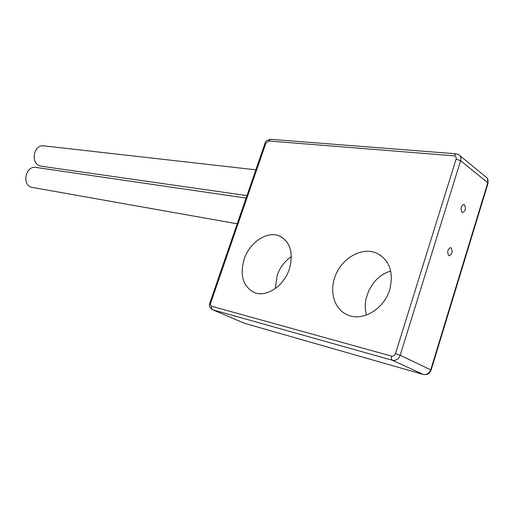 <?xml version="1.0" encoding="UTF-8"?>
<svg xmlns="http://www.w3.org/2000/svg" width="514" height="514" viewBox="0 0 514 514"><rect width="100%" height="100%" fill="white"/><g stroke="black" fill="none" stroke-linecap="round" stroke-linejoin="round"><path stroke-width="0.77" d="M451.131 247.838L450.624 247.632C447.585 249.335 446.962 251.995 448.741 255.612L449.223 255.805C452.262 254.128 452.898 251.468 451.131 247.838M464.412 204.668L463.801 204.411C460.917 206.108 460.338 208.748 462.054 212.333L462.651 212.578C465.536 210.907 466.121 208.273 464.412 204.668M246.938 195.616L41.396 166.24L39.16 165.547C30.172 161.756 34.354 144.216 43.838 145.854L255.85 169.826M237.198 223.802L30.872 187.173C21.575 183.453 26.24 165.437 35.954 167.435L246.09 198.07M366.514 315.018C365.03 309.903 364.856 304.545 365.994 298.949L368.872 290.391L373.806 282.565C378.516 276.853 384.164 273.005 390.743 271.013M275.266 288.566L277.104 275.613C279.526 268.636 283.452 262.905 288.9 258.42L291.367 256.621M244.156 259.217C249.611 242.222 267.524 230.33 279.867 236.202C290.436 242.113 293.603 253.023 289.376 268.918C283.972 286.195 265.969 297.85 254.044 292.427C242.942 286.311 239.646 275.241 244.156 259.217M334.614 277.965C340.371 258.85 361.914 245.949 377.173 253.383C389.734 260.386 393.91 272.51 389.702 289.742C384.029 309.171 362.428 321.751 347.772 314.992C335.044 309.961 329.416 293.198 334.614 277.965M245.005 323.447L423.324 374.468L392.362 360.25L212.616 309.749L244.709 323.364L423.183 374.417C426.723 375.021 429.254 373.447 430.777 369.707L487.767 182.759L460.621 160.676L400.162 355.258L431.13 370.016C430.289 371.956 429.331 373.203 428.258 373.755C428.04 374.34 426.395 374.584 423.324 374.468L423.53 374.507M395.491 353.632L456.091 159.147C456.49 157.265 455.834 156.16 454.113 155.832L268.732 140.984L265.828 143.367L210.669 303.035C210.226 304.693 210.567 305.772 211.697 306.267L391.597 356.131C393.396 356.414 394.694 355.579 395.491 353.632L400.162 355.258C398.562 359.164 395.96 360.828 392.362 360.25C391.34 359.549 391.083 358.174 391.597 356.131M454.113 155.832L456.04 153.795L458.597 154.611C460.66 155.896 461.334 157.914 460.621 160.676L456.091 159.147M431.162 369.919L487.985 183.466L487.767 182.759C488.441 180.099 487.754 178.127 485.711 176.848L459.882 155.658M211.697 306.267C211.241 307.95 211.55 309.113 212.616 309.749L244.446 323.274M209.853 302.926L210.669 303.035M264.89 143.669L265.828 143.367M212.353 309.666C209.648 307.892 208.819 305.624 209.873 302.874L264.954 143.49C265.198 141.389 267.1 139.994 270.653 139.313L268.732 140.984M279.867 236.202L282.359 237.558M377.173 253.383L381.388 255.895M456.04 153.795L270.653 139.313M487.336 178.377L488.088 183.138"/></g></svg>

